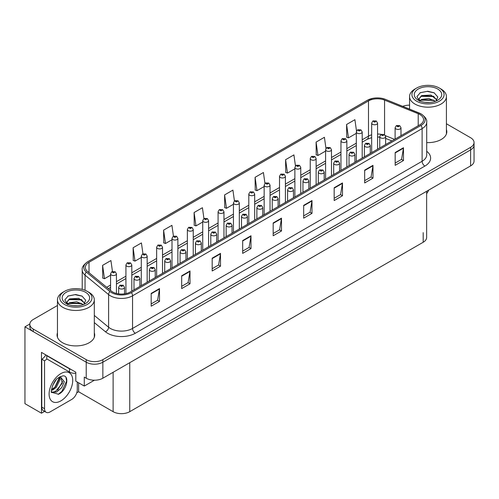 <?xml version="1.0" encoding="UTF-8"?>
<svg xmlns="http://www.w3.org/2000/svg" width="499" height="499" viewBox="0 0 499 499"><rect width="100%" height="100%" fill="white"/><g stroke="black" fill="none" stroke-linecap="round" stroke-linejoin="round"><path stroke-width="0.75" d="M44.611 411.401L41.473 413.209L41.473 352.381L75.798 372.198L75.798 381.161L84.281 386.058L84.281 377.094L86.221 378.217A11.764 6.793 0 0 0 102.856 378.217L470.607 165.899A11.764 6.793 0 0 0 474.05 161.096L474.05 145.09A11.764 6.793 0 0 1 470.607 149.893A11.764 6.793 0 0 0 474.05 145.09L474.05 142.527A11.764 6.793 0 0 0 470.607 137.73L446.418 123.764M94.423 380.207L84.281 386.058M409.56 105.046L408.887 105.17M57.454 305.507L33.265 319.472A11.764 6.793 0 0 0 29.821 324.275A11.764 6.793 0 0 0 33.265 329.078L86.221 359.648A11.764 6.793 0 0 0 102.856 359.648L102.856 362.212L470.607 149.893L102.856 362.212A11.764 6.793 0 0 1 86.221 362.212A11.764 6.793 0 0 0 102.856 362.212L102.856 378.217M41.473 413.209L24.95 403.666L24.95 326.833L86.221 362.212L33.265 331.635A11.764 6.793 0 0 1 29.821 326.833L29.821 324.275M29.828 324.013L24.95 326.833M426.639 191.285L426.639 237.449A11.764 6.793 180 0 1 423.196 242.252L129.752 411.675A11.764 6.793 180 0 1 113.117 411.675L78.624 391.759L78.624 382.795M78.624 391.759L76.74 392.85M57.454 332.839A18.819 10.866 0 0 0 57.061 335.047A18.819 10.866 0 0 0 62.575 342.732A18.819 10.866 0 0 0 83.084 345.083A18.819 10.866 0 0 0 94.704 335.047A18.819 10.866 0 0 0 94.311 332.839M57.454 335.403A18.819 10.866 0 0 0 57.192 336.326M419.896 114.533A12.55 7.242 180 0 1 423.57 119.654A12.55 7.242 180 0 1 419.896 124.775L130.333 291.952A12.55 7.242 180 0 1 111.183 290.986L87.618 271.556A12.55 7.242 180 0 1 85.348 267.402A12.55 7.242 180 0 1 89.022 262.281L368.493 100.929A12.55 7.242 180 0 1 384.561 100.112L418.218 113.722A12.55 7.242 180 0 1 419.896 114.533M421.006 113.891A14.115 8.152 0 0 0 419.123 112.98L385.465 99.376A14.115 8.152 0 0 0 382.072 98.365A14.115 8.152 0 0 0 372.659 98.365A14.115 8.152 0 0 0 367.383 100.287L87.911 261.638A14.115 8.152 0 0 0 86.333 272.074L109.899 291.503A14.115 8.152 0 0 0 131.443 292.595L421.006 125.417A14.115 8.152 0 0 0 421.006 113.891M151.185 293.393L151.185 306.199L159.499 301.396L159.499 288.59L151.185 293.393M151.185 303.928L157.59 300.23L159.468 289.021A3.137 1.809 -120 0 0 159.499 288.59M157.534 300.261L159.499 301.396M181.68 275.785L181.68 288.59L190 283.794L190 270.988L181.68 275.785M181.68 286.32L188.086 282.621L189.963 271.412A3.137 1.809 -120 0 0 190 270.988M188.029 282.652L190 283.794M212.181 258.183L212.181 270.988L220.496 266.185L220.496 253.38L212.181 258.183M212.181 268.712L218.587 265.013L220.464 253.804A3.137 1.809 -120 0 0 220.496 253.38M218.531 265.05L220.496 266.185M242.676 240.574L242.676 253.38L250.991 248.577L250.991 235.771L242.676 240.574M242.676 251.103L249.082 247.41L250.96 236.195A3.137 1.809 -120 0 0 250.991 235.771M249.026 247.442L250.991 248.577M395.164 152.532L395.164 165.337L403.485 160.535L403.485 147.729L395.164 152.532M395.164 163.067L401.57 159.368L403.448 148.159A3.137 1.809 -120 0 0 403.485 147.729M401.514 159.399L403.485 160.535M364.669 170.14L364.669 182.946L372.984 178.143L372.984 165.337L364.669 170.14M364.669 180.675L371.075 176.977L372.953 165.762A3.137 1.809 -120 0 0 372.984 165.337M371.019 177.008L372.984 178.143M334.168 187.749L334.168 200.554L342.489 195.751L342.489 182.946L334.168 187.749M334.168 198.284L340.574 194.585L342.451 183.37A3.137 1.809 -120 0 0 342.489 182.946M340.518 194.616L342.489 195.751M303.673 205.357L303.673 218.163L311.987 213.36L311.987 200.554L303.673 205.357M303.673 215.892L310.079 212.194L311.956 200.978A3.137 1.809 -120 0 0 311.987 200.554M310.022 212.225L311.987 213.36M273.171 222.966L273.171 235.771L281.492 230.968L281.492 218.163L273.171 222.966M273.171 233.501L279.577 229.802L281.455 218.587A3.137 1.809 -120 0 0 281.492 218.163M279.521 229.833L281.492 230.968M426.707 142.595A18.819 10.866 0 0 0 446.811 131.755A18.819 10.866 0 0 0 446.418 129.553M102.856 359.648L470.607 147.33A11.764 6.793 0 0 0 474.05 142.527M409.56 105.164A11.764 6.793 0 0 0 402.718 106.337M173.44 236.17L171.924 225.336L163.603 230.133L163.741 242.863M142.951 253.804L141.423 242.938L133.108 247.741L133.239 260.472M112.456 271.462L110.928 260.547L102.607 265.349L102.744 278.08M264.944 183.407L263.416 172.511L255.095 177.313L255.232 190.038M295.452 165.893L293.911 154.902L285.596 159.705L285.727 172.436M325.972 148.428L324.412 137.294L316.092 142.096L316.229 154.827M356.504 131.05L354.908 119.685L346.593 124.488L346.724 137.219M203.941 218.556L202.419 207.727L194.099 212.53L194.236 225.255M234.436 200.966L232.914 190.119L224.6 194.922L224.731 207.646M224.6 194.922L226.477 208.301L233.445 204.278M226.477 208.301L224.6 207.596M255.095 177.313L256.973 190.693L264.158 186.545M256.973 190.693L255.095 189.988M285.596 159.705L287.474 173.084L294.878 168.805M287.474 173.084L285.596 172.386M316.092 142.096L317.969 155.476L325.598 151.072M317.969 155.476L316.092 154.777M346.593 124.488L348.47 137.867L356.317 133.339M348.47 137.867L346.593 137.169M194.099 212.53L195.976 225.91L202.725 222.018M195.976 225.91L194.099 225.205M163.603 230.133L165.481 243.518L172.005 239.751M165.481 243.518L163.603 242.813M133.108 247.741L134.986 261.12L141.286 257.484M134.986 261.12L133.108 260.422M102.607 265.349L104.484 278.729L110.566 275.223M104.484 278.729L102.607 278.03M94.573 336.326A18.819 10.866 0 0 0 94.311 335.403M446.68 133.04A18.819 10.866 0 0 0 446.418 132.11M116.448 293.474L116.448 273.832A2.938 1.697 180 0 1 114.627 275.398A2.938 1.697 180 0 1 111.427 275.03A2.938 1.697 180 0 1 110.566 273.832L111.739 271.793A1.959 1.179 57.8 0 1 112.78 271.849A0.979 0.568 0 0 0 112.811 272.635A0.979 0.568 0 0 0 114.196 272.635A0.979 0.568 0 0 0 114.196 271.83A0.979 0.568 0 0 0 112.843 271.812L113.242 272.067M112.843 271.812A1.959 1.079 -117.9 0 0 111.926 271.681A1.959 1.079 -117.9 0 0 111.838 271.737M113.217 272.385L112.78 271.849M113.229 272.392L113.217 272.08M124.513 293.861L124.513 287.355A2.938 1.697 180 0 1 122.698 288.927A2.938 1.697 180 0 1 119.492 288.559A2.938 1.697 180 0 1 118.631 287.355L119.804 285.316A1.959 1.179 57.8 0 1 120.852 285.378A0.979 0.568 0 0 0 120.877 286.158A0.979 0.568 0 0 0 122.267 286.158A0.979 0.568 0 0 0 122.267 285.359A0.979 0.568 0 0 0 120.908 285.341L121.962 285.759L121.294 285.921L120.852 285.378M121.307 285.927L121.307 285.59M120.908 285.341A1.959 1.079 -117.9 0 0 119.991 285.21A1.959 1.079 -117.9 0 0 119.91 285.266M131.805 291.104L131.805 264.963A2.938 1.697 180 0 1 129.99 266.535A2.938 1.697 180 0 1 126.783 266.167A2.938 1.697 180 0 1 125.923 264.963L127.095 262.923A1.959 1.179 57.8 0 1 128.143 262.979A0.979 0.568 0 0 0 128.168 263.765A0.979 0.568 0 0 0 129.559 263.765A0.979 0.568 0 0 0 129.559 262.967A0.979 0.568 0 0 0 128.199 262.948L128.599 263.198M128.199 262.948A1.959 1.079 -117.9 0 0 127.282 262.817A1.959 1.079 -117.9 0 0 127.201 262.873M128.574 263.516L128.143 262.979M128.586 263.522L128.574 263.21M147.168 282.234L147.168 256.099A2.938 1.697 180 0 1 145.346 257.665A2.938 1.697 180 0 1 142.146 257.297A2.938 1.697 180 0 1 141.286 256.099L142.458 254.053A1.959 1.179 57.8 0 1 143.5 254.116A0.979 0.568 0 0 0 143.531 254.895A0.979 0.568 0 0 0 144.916 254.895A0.979 0.568 0 0 0 144.916 254.097A0.979 0.568 0 0 0 143.562 254.078L144.616 254.496L143.949 254.658L143.5 254.116M143.962 254.665L143.962 254.328M143.562 254.078A1.959 1.079 -117.9 0 0 142.645 253.947A1.959 1.079 -117.9 0 0 142.558 254.003M162.524 273.371L162.524 247.23A2.938 1.697 180 0 1 160.709 248.795A2.938 1.697 180 0 1 157.503 248.427A2.938 1.697 180 0 1 156.642 247.23L157.815 245.19A1.959 1.179 57.8 0 1 158.863 245.246A0.979 0.568 0 0 0 158.888 246.026A0.979 0.568 0 0 0 160.279 246.026A0.979 0.568 0 0 0 160.279 245.227A0.979 0.568 0 0 0 158.919 245.209L159.973 245.627L159.306 245.789L158.863 245.246M158.919 245.209A1.959 1.079 -117.9 0 0 158.002 245.078A1.959 1.079 -117.9 0 0 157.921 245.134M139.87 286.445L139.87 278.492A2.938 1.697 180 0 1 138.055 280.058A2.938 1.697 180 0 1 134.855 279.69A2.938 1.697 180 0 1 133.994 278.492L135.167 276.452A1.959 1.179 57.8 0 1 136.208 276.508A0.979 0.568 0 0 0 136.239 277.288A0.979 0.568 0 0 0 137.624 277.288A0.979 0.568 0 0 0 137.624 276.49A0.979 0.568 0 0 0 136.271 276.471L137.325 276.889L136.657 277.051L136.208 276.508M136.67 277.057L136.67 276.72M136.271 276.471A1.959 1.079 -117.9 0 0 135.354 276.34A1.959 1.079 -117.9 0 0 135.266 276.396M155.233 277.581L155.233 269.622A2.938 1.697 180 0 1 153.418 271.194A2.938 1.697 180 0 1 150.211 270.826A2.938 1.697 180 0 1 149.351 269.622L150.523 267.583A1.959 1.179 57.8 0 1 151.571 267.639A0.979 0.568 0 0 0 151.596 268.425A0.979 0.568 0 0 0 152.987 268.425A0.979 0.568 0 0 0 152.987 267.62A0.979 0.568 0 0 0 151.627 267.607L152.682 268.019L152.014 268.181L151.571 267.639M152.027 268.188L152.027 267.857M151.627 267.607A1.959 1.079 -117.9 0 0 150.71 267.47A1.959 1.079 -117.9 0 0 150.629 267.526M152.014 268.181L152.002 267.869M170.589 268.712L170.589 260.752A2.938 1.697 180 0 1 168.774 262.324A2.938 1.697 180 0 1 165.574 261.956A2.938 1.697 180 0 1 164.714 260.752L165.886 258.713A1.959 1.179 57.8 0 1 166.928 258.769A0.979 0.568 0 0 0 166.959 259.555A0.979 0.568 0 0 0 168.344 259.555A0.979 0.568 0 0 0 168.344 258.756A0.979 0.568 0 0 0 166.99 258.738L167.39 258.987M166.99 258.738A1.959 1.079 -117.9 0 0 166.073 258.607A1.959 1.079 -117.9 0 0 165.986 258.663M167.365 259.305L166.928 258.769M167.377 259.312L167.365 259M185.952 259.842L185.952 251.889A2.938 1.697 180 0 1 184.137 253.455A2.938 1.697 180 0 1 180.931 253.087A2.938 1.697 180 0 1 180.07 251.889L181.243 249.843A1.959 1.179 57.8 0 1 182.291 249.905A0.979 0.568 0 0 0 182.316 250.685A0.979 0.568 0 0 0 183.707 250.685A0.979 0.568 0 0 0 183.707 249.887A0.979 0.568 0 0 0 182.347 249.868L183.401 250.286L182.734 250.448L182.291 249.905M182.746 250.454L182.746 250.118M182.347 249.868A1.959 1.079 -117.9 0 0 181.43 249.737A1.959 1.079 -117.9 0 0 181.343 249.793M182.734 250.448L182.721 250.136M428.653 190.119A7.841 4.528 -60 0 1 426.639 193.637M58.533 394.241L51.597 392.314C50.393 394.291 52.339 381.174 58.215 377.905L62.606 375.928C69.904 374.63 67.147 390.468 58.533 394.241M60.591 376.633L62.331 383.163L55.582 391.397L52.994 392.095L51.484 391.915M51.528 392.114L56.537 392.089L61.633 387.723L64.327 381.716L60.223 376.733L59.518 377.038M52.657 385.434L56.031 379.989M51.409 390.418L52.944 389.869L56.375 387.255L60.092 379.521L59.743 376.932M51.478 389.613L55.489 386.75L59.213 379.015L59.125 377.263M77.27 382.009L77.27 389.825A7.841 4.528 -60 0 1 71.725 399.425L50.1 411.912A7.841 4.528 -60 0 1 46.176 412.299L43.401 410.702A7.841 4.528 -60 0 1 41.779 407.109L41.779 359.218A7.841 4.528 120 0 0 45.808 354.883M46.831 358.931A7.841 4.528 -60 0 1 44.554 360.821L41.779 359.218M46.176 412.299A7.841 4.528 -60 0 1 44.554 408.712L44.554 360.821M71.276 369.591A7.841 4.528 180 0 1 69.504 368.823L46.769 355.693A7.841 4.528 0 0 0 47.006 355.575M69.504 368.823L69.504 372.023A7.841 4.528 0 0 0 75.798 373.327M46.769 355.693L46.769 358.9L69.504 372.023M52.37 389.532L54.902 387.218L59.581 377.007M57.603 390.112L62.731 381.373M58.227 394.378L61.945 391.285L66.617 381.093L65.955 377.4M429.776 102.476L424.948 102.345M426.321 102.482L428.392 102.538M435.44 101.272L428.828 98.49L421.618 99.457L419.809 100.729M435.24 101.347L433.282 100.043L421.618 99.713L419.553 101.303M436.949 100.05L430.949 95.06L421.611 95.608L418.973 98.814L420.283 101.172M418.979 98.933L421.618 95.87L433.338 96.226L436.906 100.106M441.022 89.015L439.357 88.055A16.074 9.281 180 0 1 439.357 101.185A16.074 9.281 180 0 1 416.621 101.185A16.074 9.281 180 0 1 416.621 88.055A16.074 9.281 180 0 1 439.357 88.055L441.022 89.015A18.426 10.641 180 0 1 446.418 96.538A18.426 10.641 180 0 1 441.022 104.066A18.426 10.641 180 0 1 414.962 104.066A18.426 10.641 180 0 1 409.56 96.538A18.426 10.641 180 0 1 414.962 89.015L416.621 88.055M418.287 89.015A13.723 7.922 180 0 1 437.698 89.015A13.723 7.922 180 0 1 437.698 100.224A13.723 7.922 180 0 1 418.287 100.224A13.723 7.922 180 0 1 418.287 89.015M435.964 101.066L437.791 96.949L434.111 92.783L427.768 91.236L420.32 92.671L416.952 96.563L419.222 100.717M433.974 96.575L420.825 96.307M434.28 92.87L427.156 91.386L420.158 92.758M433.962 100.418L420.819 100.156M77.663 305.762L72.842 305.637M74.208 305.775L76.285 305.831M83.327 304.565L76.721 301.776L69.504 302.743L67.702 304.022M83.127 304.633L81.169 303.33L69.504 302.999L67.44 304.59M84.836 303.342L78.836 298.346L69.504 298.901L66.866 302.101L68.17 304.465M66.866 302.219L69.504 299.157L81.225 299.512L84.793 303.392M88.909 292.308L87.25 291.347A16.074 9.281 180 0 1 87.25 304.471A16.074 9.281 180 0 1 64.514 304.471A16.074 9.281 180 0 1 64.514 291.347A16.074 9.281 180 0 1 87.25 291.347L88.909 292.308A18.426 10.641 180 0 1 94.311 299.83A18.426 10.641 180 0 1 88.909 307.353A18.426 10.641 180 0 1 62.849 307.353A18.426 10.641 180 0 1 57.454 299.83A18.426 10.641 180 0 1 62.849 292.308L64.514 291.347M66.18 292.308A13.723 7.922 180 0 1 85.585 292.308A13.723 7.922 180 0 1 85.585 303.511A13.723 7.922 180 0 1 66.18 303.511A13.723 7.922 180 0 1 66.18 292.308M83.851 304.359L85.678 300.236L81.998 296.069L75.655 294.529L68.213 295.963L64.845 299.849L67.115 304.003M81.861 299.868L68.719 299.593M82.173 296.156L75.05 294.678L68.045 296.044M81.848 303.704L68.712 303.442M177.881 264.501L177.881 238.36A2.938 1.697 180 0 1 176.066 239.932A2.938 1.697 180 0 1 172.866 239.564A2.938 1.697 180 0 1 172.005 238.36L173.178 236.32A1.959 1.179 57.8 0 1 174.22 236.376A0.979 0.568 0 0 0 174.251 237.162A0.979 0.568 0 0 0 175.636 237.162A0.979 0.568 0 0 0 175.636 236.358A0.979 0.568 0 0 0 174.282 236.345L174.681 236.595M174.282 236.345A1.959 1.079 -117.9 0 0 173.365 236.208A1.959 1.079 -117.9 0 0 173.278 236.264M174.656 236.913L174.22 236.376M174.669 236.919L174.656 236.607M193.244 255.631L193.244 229.49A2.938 1.697 180 0 1 191.429 231.062A2.938 1.697 180 0 1 188.223 230.694A2.938 1.697 180 0 1 187.362 229.49L188.535 227.45A1.959 1.179 57.8 0 1 189.583 227.513A0.979 0.568 0 0 0 189.608 228.293A0.979 0.568 0 0 0 190.998 228.293A0.979 0.568 0 0 0 190.998 227.494A0.979 0.568 0 0 0 189.639 227.475L190.693 227.893L190.025 228.055L189.583 227.513M189.639 227.475A1.959 1.079 -117.9 0 0 188.722 227.344A1.959 1.079 -117.9 0 0 188.641 227.401M208.601 246.768L208.601 220.627A2.938 1.697 180 0 1 206.786 222.192A2.938 1.697 180 0 1 203.586 221.824A2.938 1.697 180 0 1 202.725 220.627L203.898 218.587A1.959 1.179 57.8 0 1 204.939 218.643A0.979 0.568 0 0 0 204.97 219.423A0.979 0.568 0 0 0 206.355 219.423A0.979 0.568 0 0 0 206.355 218.624A0.979 0.568 0 0 0 205.002 218.606L205.401 218.855M205.002 218.606A1.959 1.079 -117.9 0 0 204.085 218.475A1.959 1.079 -117.9 0 0 203.997 218.531M205.376 219.18L204.939 218.643M205.388 219.186L205.376 218.874M201.309 250.978L201.309 243.019A2.938 1.697 180 0 1 199.494 244.585A2.938 1.697 180 0 1 196.294 244.217A2.938 1.697 180 0 1 195.433 243.019L196.606 240.98A1.959 1.179 57.8 0 1 197.648 241.036A0.979 0.568 0 0 0 197.679 241.815A0.979 0.568 0 0 0 199.064 241.815A0.979 0.568 0 0 0 199.064 241.017A0.979 0.568 0 0 0 197.71 240.998L198.109 241.254M197.71 240.998A1.959 1.079 -117.9 0 0 196.793 240.867A1.959 1.079 -117.9 0 0 196.706 240.923M198.084 241.572L197.648 241.036M198.097 241.578L198.084 241.267M216.672 242.109L216.672 234.15A2.938 1.697 180 0 1 214.857 235.721A2.938 1.697 180 0 1 211.651 235.353A2.938 1.697 180 0 1 210.79 234.15L211.963 232.11A1.959 1.179 57.8 0 1 213.011 232.166A0.979 0.568 0 0 0 213.036 232.952A0.979 0.568 0 0 0 214.427 232.952A0.979 0.568 0 0 0 214.427 232.147A0.979 0.568 0 0 0 213.067 232.135L214.121 232.553L213.453 232.709L213.011 232.166M213.466 232.715L213.466 232.384M213.067 232.135A1.959 1.079 -117.9 0 0 212.15 232.004A1.959 1.079 -117.9 0 0 212.063 232.054M232.029 233.239L232.029 225.286A2.938 1.697 180 0 1 230.214 226.852A2.938 1.697 180 0 1 227.014 226.484A2.938 1.697 180 0 1 226.147 225.286L227.326 223.24A1.959 1.179 57.8 0 1 228.367 223.303A0.979 0.568 0 0 0 228.399 224.082A0.979 0.568 0 0 0 229.783 224.082A0.979 0.568 0 0 0 229.783 223.284A0.979 0.568 0 0 0 228.43 223.265L229.484 223.683L228.816 223.845L228.367 223.303M228.823 223.851L228.823 223.515M228.43 223.265A1.959 1.079 -117.9 0 0 227.513 223.134A1.959 1.079 -117.9 0 0 227.425 223.19M223.964 237.898L223.964 211.757A2.938 1.697 180 0 1 222.149 213.329A2.938 1.697 180 0 1 218.942 212.961A2.938 1.697 180 0 1 218.082 211.757L219.254 209.717A1.959 1.179 57.8 0 1 220.302 209.773A0.979 0.568 0 0 0 220.327 210.559A0.979 0.568 0 0 0 221.718 210.559A0.979 0.568 0 0 0 221.718 209.755A0.979 0.568 0 0 0 220.358 209.742L220.758 209.992M220.358 209.742A1.959 1.079 -117.9 0 0 219.441 209.605A1.959 1.079 -117.9 0 0 219.354 209.661M220.733 210.31L220.302 209.773M220.745 210.316L220.733 210.004M239.32 229.029L239.32 202.887A2.938 1.697 180 0 1 237.505 204.459A2.938 1.697 180 0 1 234.305 204.091A2.938 1.697 180 0 1 233.445 202.887L234.617 200.847A1.959 1.179 57.8 0 1 235.659 200.904A0.979 0.568 0 0 0 235.69 201.69A0.979 0.568 0 0 0 237.075 201.69A0.979 0.568 0 0 0 237.075 200.891A0.979 0.568 0 0 0 235.721 200.872L236.776 201.29L236.108 201.446L235.659 200.904M236.114 201.459L236.114 201.122M235.721 200.872A1.959 1.079 -117.9 0 0 234.804 200.741A1.959 1.079 -117.9 0 0 234.717 200.798M254.683 220.159L254.683 194.024A2.938 1.697 180 0 1 252.868 195.589A2.938 1.697 180 0 1 249.662 195.221A2.938 1.697 180 0 1 248.801 194.024L249.974 191.978A1.959 1.179 57.8 0 1 251.022 192.04A0.979 0.568 0 0 0 251.047 192.82A0.979 0.568 0 0 0 252.438 192.82A0.979 0.568 0 0 0 252.438 192.021A0.979 0.568 0 0 0 251.078 192.003L251.477 192.252M251.078 192.003A1.959 1.079 -117.9 0 0 250.161 191.872A1.959 1.079 -117.9 0 0 250.074 191.928M251.452 192.271L251.022 192.04M270.04 211.295L270.04 185.154A2.938 1.697 180 0 1 268.225 186.72A2.938 1.697 180 0 1 265.025 186.352A2.938 1.697 180 0 1 264.158 185.154L265.337 183.114A1.959 1.179 57.8 0 1 266.379 183.17A0.979 0.568 0 0 0 266.41 183.95A0.979 0.568 0 0 0 267.795 183.95A0.979 0.568 0 0 0 267.795 183.152A0.979 0.568 0 0 0 266.441 183.133L267.495 183.551L266.822 183.713L266.379 183.17M266.834 183.719L266.834 183.389M266.441 183.133A1.959 1.079 -117.9 0 0 265.524 183.002A1.959 1.079 -117.9 0 0 265.437 183.058M285.403 202.426L285.403 176.284A2.938 1.697 180 0 1 283.588 177.856A2.938 1.697 180 0 1 280.382 177.488A2.938 1.697 180 0 1 279.521 176.284L280.694 174.245A1.959 1.179 57.8 0 1 281.742 174.301A0.979 0.568 0 0 0 281.767 175.087A0.979 0.568 0 0 0 283.158 175.087A0.979 0.568 0 0 0 283.158 174.282A0.979 0.568 0 0 0 281.798 174.27L282.852 174.687L282.185 174.843L281.742 174.301M281.798 174.27A1.959 1.079 -117.9 0 0 280.881 174.139A1.959 1.079 -117.9 0 0 280.794 174.188M247.392 224.369L247.392 216.416A2.938 1.697 180 0 1 245.577 217.982A2.938 1.697 180 0 1 242.371 217.614A2.938 1.697 180 0 1 241.51 216.416L242.682 214.377A1.959 1.179 57.8 0 1 243.73 214.433A0.979 0.568 0 0 0 243.755 215.212A0.979 0.568 0 0 0 245.146 215.212A0.979 0.568 0 0 0 245.146 214.414A0.979 0.568 0 0 0 243.786 214.395L244.841 214.813L244.173 214.975L243.73 214.433M244.186 214.982L244.186 214.645M243.786 214.395A1.959 1.079 -117.9 0 0 242.87 214.264A1.959 1.079 -117.9 0 0 242.782 214.321M244.173 214.975L244.161 214.664M262.748 215.506L262.748 207.547A2.938 1.697 180 0 1 260.933 209.118A2.938 1.697 180 0 1 257.733 208.75A2.938 1.697 180 0 1 256.866 207.547L258.045 205.507A1.959 1.179 57.8 0 1 259.087 205.563A0.979 0.568 0 0 0 259.118 206.349A0.979 0.568 0 0 0 260.503 206.349A0.979 0.568 0 0 0 260.503 205.544A0.979 0.568 0 0 0 259.149 205.532L259.542 205.781M259.149 205.532A1.959 1.079 -117.9 0 0 258.233 205.395A1.959 1.079 -117.9 0 0 258.145 205.451M259.524 206.099L259.087 205.563M259.53 206.106L259.524 205.794M278.111 206.636L278.111 198.677A2.938 1.697 180 0 1 276.296 200.249A2.938 1.697 180 0 1 273.09 199.881A2.938 1.697 180 0 1 272.229 198.677L273.402 196.637A1.959 1.179 57.8 0 1 274.45 196.7A0.979 0.568 0 0 0 274.475 197.479A0.979 0.568 0 0 0 275.866 197.479A0.979 0.568 0 0 0 275.866 196.681A0.979 0.568 0 0 0 274.506 196.662L275.56 197.08L274.893 197.236L274.45 196.7M274.905 197.248L274.905 196.912M274.506 196.662A1.959 1.079 -117.9 0 0 273.589 196.531A1.959 1.079 -117.9 0 0 273.502 196.587M274.893 197.236L274.88 196.924M293.468 197.766L293.468 189.813A2.938 1.697 180 0 1 291.653 191.379A2.938 1.697 180 0 1 288.453 191.011A2.938 1.697 180 0 1 287.586 189.813L288.759 187.774A1.959 1.179 57.8 0 1 289.807 187.83A0.979 0.568 0 0 0 289.838 188.61A0.979 0.568 0 0 0 291.223 188.61A0.979 0.568 0 0 0 291.223 187.811A0.979 0.568 0 0 0 289.869 187.792L290.262 188.042M289.869 187.792A1.959 1.079 -117.9 0 0 288.952 187.661A1.959 1.079 -117.9 0 0 288.865 187.718M290.243 188.366L289.807 187.83M290.25 188.373L290.243 188.061M308.831 188.903L308.831 180.944A2.938 1.697 180 0 1 307.016 182.515A2.938 1.697 180 0 1 303.81 182.147A2.938 1.697 180 0 1 302.949 180.944L304.122 178.904A1.959 1.179 57.8 0 1 305.17 178.96A0.979 0.568 0 0 0 305.195 179.746A0.979 0.568 0 0 0 306.586 179.746A0.979 0.568 0 0 0 306.586 178.941A0.979 0.568 0 0 0 305.226 178.929L306.28 179.341L305.613 179.503L305.17 178.96M305.625 179.509L305.625 179.178M305.226 178.929A1.959 1.079 -117.9 0 0 304.309 178.792A1.959 1.079 -117.9 0 0 304.222 178.848M300.76 193.556L300.76 167.421A2.938 1.697 180 0 1 298.945 168.986A2.938 1.697 180 0 1 295.745 168.618A2.938 1.697 180 0 1 294.878 167.421L296.05 165.375A1.959 1.179 57.8 0 1 297.098 165.437A0.979 0.568 0 0 0 297.13 166.217A0.979 0.568 0 0 0 298.514 166.217A0.979 0.568 0 0 0 298.514 165.418A0.979 0.568 0 0 0 297.161 165.4L298.215 165.818L297.541 165.98L297.098 165.437M297.554 165.986L297.554 165.649M297.161 165.4A1.959 1.079 -117.9 0 0 296.244 165.269A1.959 1.079 -117.9 0 0 296.156 165.325M297.541 165.98L297.535 165.662M316.123 184.692L316.123 158.551A2.938 1.697 180 0 1 314.308 160.117A2.938 1.697 180 0 1 311.102 159.749A2.938 1.697 180 0 1 310.241 158.551L311.413 156.511A1.959 1.179 57.8 0 1 312.461 156.567A0.979 0.568 0 0 0 312.486 157.347A0.979 0.568 0 0 0 313.877 157.347A0.979 0.568 0 0 0 313.877 156.549A0.979 0.568 0 0 0 312.517 156.53L312.917 156.78M312.517 156.53A1.959 1.079 -117.9 0 0 311.601 156.399A1.959 1.079 -117.9 0 0 311.513 156.455M312.892 157.104L312.461 156.567M312.904 157.11L312.892 156.798M331.479 175.823L331.479 149.681A2.938 1.697 180 0 1 329.664 151.253A2.938 1.697 180 0 1 326.465 150.885A2.938 1.697 180 0 1 325.598 149.681L326.77 147.642A1.959 1.179 57.8 0 1 327.818 147.698A0.979 0.568 0 0 0 327.849 148.484A0.979 0.568 0 0 0 329.234 148.484A0.979 0.568 0 0 0 329.234 147.679A0.979 0.568 0 0 0 327.88 147.667L328.935 148.084L328.261 148.24L327.818 147.698M328.273 148.247L328.273 147.916M327.88 147.667A1.959 1.079 -117.9 0 0 326.964 147.529A1.959 1.079 -117.9 0 0 326.876 147.585M328.261 148.24L328.255 147.929M346.842 166.953L346.842 140.812A2.938 1.697 180 0 1 345.027 142.383A2.938 1.697 180 0 1 341.821 142.015A2.938 1.697 180 0 1 340.96 140.812L342.133 138.772A1.959 1.179 57.8 0 1 343.181 138.834A0.979 0.568 0 0 0 343.206 139.614A0.979 0.568 0 0 0 344.591 139.614A0.979 0.568 0 0 0 344.591 138.816A0.979 0.568 0 0 0 343.237 138.797L343.636 139.046M343.237 138.797A1.959 1.079 -117.9 0 0 342.32 138.666A1.959 1.079 -117.9 0 0 342.233 138.722M343.611 139.059L343.181 138.834M362.199 158.089L362.199 131.948A2.938 1.697 180 0 1 360.384 133.514A2.938 1.697 180 0 1 357.178 133.146A2.938 1.697 180 0 1 356.317 131.948L357.49 129.908A1.959 1.179 57.8 0 1 358.538 129.965A0.979 0.568 0 0 0 358.569 130.744A0.979 0.568 0 0 0 359.954 130.744A0.979 0.568 0 0 0 359.954 129.946A0.979 0.568 0 0 0 358.6 129.927L359.654 130.345L358.981 130.507L358.538 129.965M358.993 130.513L358.993 130.177M358.6 129.927A1.959 1.079 -117.9 0 0 357.683 129.796A1.959 1.079 -117.9 0 0 357.596 129.852M377.562 149.22L377.562 123.078A2.938 1.697 180 0 1 375.747 124.65A2.938 1.697 180 0 1 372.541 124.282A2.938 1.697 180 0 1 371.68 123.078L372.853 121.039A1.959 1.179 57.8 0 1 373.894 121.095A0.979 0.568 0 0 0 373.926 121.881A0.979 0.568 0 0 0 375.31 121.881A0.979 0.568 0 0 0 375.31 121.076A0.979 0.568 0 0 0 373.957 121.064L375.011 121.475L374.344 121.637L373.894 121.095M373.957 121.064A1.959 1.079 -117.9 0 0 373.04 120.926A1.959 1.079 -117.9 0 0 372.953 120.983M324.188 180.033L324.188 172.074A2.938 1.697 180 0 1 322.373 173.646A2.938 1.697 180 0 1 319.167 173.278A2.938 1.697 180 0 1 318.306 172.074L319.479 170.034A1.959 1.179 57.8 0 1 320.526 170.09A0.979 0.568 0 0 0 320.558 170.876A0.979 0.568 0 0 0 321.942 170.876A0.979 0.568 0 0 0 321.942 170.078A0.979 0.568 0 0 0 320.589 170.059L320.982 170.309M320.589 170.059A1.959 1.079 -117.9 0 0 319.672 169.928A1.959 1.079 -117.9 0 0 319.585 169.984M320.963 170.627L320.526 170.09M320.969 170.633L320.963 170.321M339.551 171.163L339.551 163.21A2.938 1.697 180 0 1 337.736 164.776A2.938 1.697 180 0 1 334.53 164.408A2.938 1.697 180 0 1 333.669 163.21L334.841 161.165A1.959 1.179 57.8 0 1 335.883 161.227A0.979 0.568 0 0 0 335.914 162.007A0.979 0.568 0 0 0 337.299 162.007A0.979 0.568 0 0 0 337.299 161.208A0.979 0.568 0 0 0 335.946 161.189L337 161.607L336.332 161.77L335.883 161.227M336.345 161.776L336.345 161.439M335.946 161.189A1.959 1.079 -117.9 0 0 335.029 161.058A1.959 1.079 -117.9 0 0 334.941 161.115M336.332 161.77L336.32 161.451M354.908 162.294L354.908 154.341A2.938 1.697 180 0 1 353.092 155.906A2.938 1.697 180 0 1 349.886 155.538A2.938 1.697 180 0 1 349.026 154.341L350.198 152.301A1.959 1.179 57.8 0 1 351.246 152.357A0.979 0.568 0 0 0 351.277 153.137A0.979 0.568 0 0 0 352.662 153.137A0.979 0.568 0 0 0 352.662 152.338A0.979 0.568 0 0 0 351.308 152.32L351.701 152.575M351.308 152.32A1.959 1.079 -117.9 0 0 350.392 152.189A1.959 1.079 -117.9 0 0 350.304 152.245M351.676 152.894L351.246 152.357M351.689 152.9L351.676 152.588M370.27 153.43L370.27 145.471A2.938 1.697 180 0 1 368.455 147.043A2.938 1.697 180 0 1 365.249 146.675A2.938 1.697 180 0 1 364.389 145.471L365.561 143.431A1.959 1.179 57.8 0 1 366.603 143.487A0.979 0.568 0 0 0 366.634 144.273A0.979 0.568 0 0 0 368.019 144.273A0.979 0.568 0 0 0 368.019 143.469A0.979 0.568 0 0 0 366.665 143.456L367.719 143.874L367.052 144.03L366.603 143.487M367.064 144.036L367.064 143.706M366.665 143.456A1.959 1.079 -117.9 0 0 365.748 143.325A1.959 1.079 -117.9 0 0 365.661 143.375M367.052 144.03L367.039 143.718M385.627 144.56L385.627 136.607A2.938 1.697 180 0 1 383.812 138.173A2.938 1.697 180 0 1 380.606 137.805A2.938 1.697 180 0 1 379.745 136.607L380.918 134.562A1.959 1.179 57.8 0 1 381.966 134.624A0.979 0.568 0 0 0 381.997 135.404A0.979 0.568 0 0 0 383.382 135.404A0.979 0.568 0 0 0 383.382 134.605A0.979 0.568 0 0 0 382.028 134.587L382.421 134.836M382.028 134.587A1.959 1.079 -117.9 0 0 381.111 134.456A1.959 1.079 -117.9 0 0 381.024 134.512M382.396 135.154L381.966 134.624M382.409 135.167L382.396 134.849M400.99 135.691L400.99 127.738A2.938 1.697 180 0 1 399.175 129.303A2.938 1.697 180 0 1 395.969 128.935A2.938 1.697 180 0 1 395.108 127.738L396.281 125.698A1.959 1.179 57.8 0 1 397.323 125.754A0.979 0.568 0 0 0 397.354 126.534A0.979 0.568 0 0 0 398.738 126.534A0.979 0.568 0 0 0 398.738 125.736A0.979 0.568 0 0 0 397.385 125.717L398.439 126.135L397.772 126.297L397.323 125.754M397.784 126.303L397.784 125.966M397.385 125.717A1.959 1.079 -117.9 0 0 396.468 125.586A1.959 1.079 -117.9 0 0 396.381 125.642M470.607 165.899L470.607 147.33M86.221 378.217L86.221 359.648M129.752 411.675L129.752 362.692M423.196 242.252L423.196 232.653M113.117 411.675L113.117 372.291M426.707 151.278A19.604 11.321 180 0 1 424.886 166.073L135.323 333.251A3.923 2.264 60 0 1 132.553 328.448L422.11 161.271A15.681 9.057 0 0 0 426.707 154.871L426.707 122.218A15.681 9.057 180 0 1 422.11 128.617A3.923 2.264 -120 0 0 421.006 125.417M135.323 333.251A19.604 11.321 180 0 1 107.597 333.251A19.604 11.321 180 0 1 105.401 331.741L94.311 322.597M109.899 291.503A3.923 2.62 129.5 0 0 108.614 294.585L108.614 327.244A15.681 9.057 0 0 0 110.373 328.448A15.681 9.057 0 0 0 132.553 328.448L132.553 295.795A15.681 9.057 180 0 1 108.614 294.585L85.048 275.155A15.681 9.057 180 0 1 82.21 269.959L82.21 289.376M372.659 98.365L367.089 100.411A3.923 2.264 60 0 1 367.383 100.287M87.911 261.638A3.923 2.264 -120 0 0 87.618 261.763C83.526 264.719 81.724 267.452 82.21 269.959M86.333 272.074A3.923 2.62 129.5 0 0 85.048 275.155L85.048 290.281M131.443 292.595A3.923 2.264 60 0 1 132.553 295.795L422.11 128.617L422.11 161.271A3.923 2.264 60 0 0 424.886 166.073M33.265 329.078L33.265 331.635M94.311 315.449L108.614 327.244A3.923 2.62 -50.5 0 1 105.401 331.741M89.022 262.281L89.022 272.716M418.218 113.722L418.218 125.742M384.561 100.112L384.561 134.636M394.59 139.383L385.434 135.684M381.261 134.381A12.55 7.242 0 0 0 377.562 134.019M371.68 134.805A12.55 7.242 0 0 0 368.493 136.14L362.199 139.776M368.493 100.929L368.493 136.14A7.055 4.073 60 0 1 367.033 139.371L362.199 142.165M356.317 143.169L346.842 148.646M340.96 152.039L331.479 157.509M325.598 160.909L316.123 166.379M310.241 169.772L300.76 175.249M294.878 178.642L285.403 184.112M279.521 187.512L270.04 192.982M264.158 196.375L254.683 201.852M248.801 205.245L239.32 210.715M233.445 214.115L223.964 219.585M218.082 222.984L208.601 228.455M202.725 231.848L193.244 237.324M187.362 240.718L177.881 246.188M172.005 249.587L162.524 255.058M156.642 258.451L147.168 263.927M141.286 267.321L131.805 272.791M125.923 276.19L116.448 281.661M110.566 285.054L106.699 287.287M391.902 140.936L385.964 138.535A7.055 3.306 -68 0 1 385.627 138.348M273.171 223.371L281.455 218.587M303.673 205.763L311.956 200.978M334.168 188.154L342.451 183.37M364.669 170.546L372.953 165.762M395.164 152.937L403.448 148.159M242.676 240.98L250.96 236.195M212.181 258.588L220.464 253.804M181.68 276.197L189.963 271.412M151.185 293.799L159.468 289.021M60.909 400.865A16.704 9.643 -60 0 1 49.102 394.048A16.704 9.643 -60 0 1 60.909 373.589A16.704 9.643 -60 0 1 72.723 380.413A16.704 9.643 -60 0 1 60.909 400.865M51.491 391.952A8.863 5.115 120 0 0 52.994 392.095M44.554 408.712L41.779 407.109M426.707 122.218C427.238 119.779 425.435 117.047 421.299 114.015L385.584 99.413L382.072 98.365M367.089 100.411L87.618 261.763M385.964 138.535L385.627 138.404M379.745 137.106L377.562 137.007M371.68 137.63L367.033 139.371M356.317 145.558L346.842 151.029M340.96 154.428L331.479 159.898M325.598 163.292L316.123 168.768M310.241 172.161L300.76 177.632M294.878 181.031L285.403 186.501M279.521 189.894L270.04 195.371M264.158 198.764L254.683 204.234M248.801 207.634L239.32 213.104M233.445 216.504L223.964 221.974M218.082 225.367L208.601 230.844M202.725 234.237L193.244 239.707M187.362 243.107L177.881 248.577M172.005 251.97L162.524 257.447M156.642 260.84L147.168 266.31M141.286 269.709L131.805 275.18M125.923 278.573L116.448 284.05M110.566 287.443L108.402 288.69M116.448 273.832L115.175 271.737L111.926 271.681M110.566 290.474L110.566 273.832M124.513 287.355L123.247 285.26L119.991 285.21M118.631 293.892L118.631 287.355M131.805 264.963L130.538 262.867L127.282 262.817M125.923 293.605L125.923 264.963M147.168 256.099L145.895 253.997L142.645 253.947M141.286 285.634L141.286 256.099M162.524 247.23L161.258 245.134L158.002 245.078M156.642 276.764L156.642 247.23M139.87 278.492L138.603 276.39L135.354 276.34M133.994 289.844L133.994 278.492M155.233 269.622L153.966 267.526L150.71 267.47M149.351 280.974L149.351 269.622M170.589 260.752L169.323 258.657L166.073 258.607M164.714 272.105L164.714 260.752M185.952 251.889L184.686 249.787L181.43 249.737M180.07 263.241L180.07 251.889M409.56 109.106L409.56 96.538M433.332 96.232L433.65 96.388M419.927 92.87L420.32 92.677M446.418 133.963L446.418 96.538M57.454 337.249L57.454 299.83M81.225 299.519L81.537 299.681M67.814 296.163L68.213 295.963M94.311 337.249L94.311 299.83M177.881 238.36L176.615 236.264L173.365 236.208M172.005 267.894L172.005 238.36M193.244 229.49L191.978 227.394L188.722 227.344M187.362 259.031L187.362 229.49M208.601 220.627L207.334 218.525L204.085 218.475M202.725 250.161L202.725 220.627M201.309 243.019L200.043 240.923L196.793 240.867M195.433 254.371L195.433 243.019M216.672 234.15L215.406 232.054L212.15 232.004M210.79 245.502L210.79 234.15M232.029 225.286L230.763 223.184L227.513 223.134M226.147 236.632L226.147 225.286M223.964 211.757L222.697 209.661L219.441 209.605M218.082 241.291L218.082 211.757M239.32 202.887L238.054 200.791L234.804 200.741M233.445 232.428L233.445 202.887M254.683 194.024L253.417 191.922L250.161 191.872M248.801 223.558L248.801 194.024M270.04 185.154L268.774 183.058L265.524 183.002M264.158 214.689L264.158 185.154M285.403 176.284L284.137 174.188L280.881 174.139M279.521 205.819L279.521 176.284M247.392 216.416L246.126 214.321L242.87 214.264M241.51 227.769L241.51 216.416M262.748 207.547L261.482 205.451L258.233 205.395M256.866 218.899L256.866 207.547M278.111 198.677L276.845 196.581L273.589 196.531M272.229 210.029L272.229 198.677M293.468 189.813L292.202 187.711L288.952 187.661M287.586 201.166L287.586 189.813M308.831 180.944L307.565 178.848L304.309 178.792M302.949 192.296L302.949 180.944M300.76 167.421L299.494 165.319L296.244 165.269M294.878 196.955L294.878 167.421M316.123 158.551L314.857 156.455L311.601 156.399M310.241 188.086L310.241 158.551M331.479 149.681L330.213 147.585L326.964 147.529M325.598 179.216L325.598 149.681M346.842 140.812L345.576 138.716L342.32 138.666M340.96 170.352L340.96 140.812M362.199 131.948L360.933 129.846L357.683 129.796M356.317 161.483L356.317 131.948M377.562 123.078L376.296 120.983L373.04 120.926M371.68 152.613L371.68 123.078M324.188 172.074L322.922 169.978L319.672 169.928M318.306 183.426L318.306 172.074M339.551 163.21L338.285 161.108L335.029 161.058M333.669 174.563L333.669 163.21M354.908 154.341L353.641 152.245L350.392 152.189M349.026 165.693L349.026 154.341M370.27 145.471L369.004 143.375L365.748 143.325M364.389 156.823L364.389 145.471M385.627 136.607L384.361 134.505L381.111 134.456M379.745 147.953L379.745 136.607M400.99 127.738L399.724 125.636L396.468 125.586M395.108 139.09L395.108 127.738"/></g></svg>
